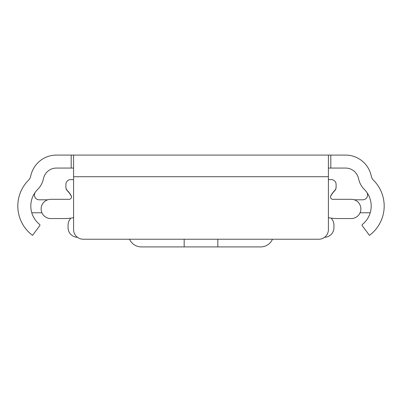 <?xml version="1.0" encoding="UTF-8"?>
<svg xmlns="http://www.w3.org/2000/svg" width="402" height="402" viewBox="0 0 402 402"><rect width="100%" height="100%" fill="white"/><g stroke="black" fill="none" stroke-linecap="round" stroke-linejoin="round"><path stroke-width="0.6" d="M73.591 168.066L56.431 168.066A13.221 13.221 0 0 0 43.662 177.865L43.024 180.237A20.195 20.195 0 0 1 37.753 189.337A23.557 23.557 0 0 0 39.577 224.391A0.96 0.96 0 0 1 39.748 225.713L32.562 235.376A36.542 36.542 0 0 1 28.602 180.126A7.211 7.211 0 0 0 30.487 176.88L31.12 174.503A26.205 26.205 0 0 1 56.431 155.087L345.569 155.087A26.205 26.205 0 0 1 370.88 174.503L371.513 176.88A7.211 7.211 0 0 0 373.398 180.126A36.542 36.542 0 0 1 369.438 235.376L362.252 225.713A0.96 0.96 0 0 1 362.423 224.391A23.557 23.557 0 0 0 364.247 189.337A20.195 20.195 0 0 1 358.976 180.237L358.338 177.865A13.221 13.221 0 0 0 345.569 168.066L328.409 168.066M259.787 155.087L263.501 155.087M138.499 155.087L142.213 155.087M225.04 155.087L176.96 155.087M328.409 176.719L328.409 229.607A9.618 9.618 0 0 1 318.796 239.225L83.204 239.225A9.618 9.618 0 0 1 73.591 229.607L73.591 176.719L328.409 176.719L328.409 155.087M73.591 155.087L73.591 176.719M41.939 212.779L33.622 212.779A14.422 14.422 0 0 1 31.748 212.658M35.331 192.156A4.809 4.809 0 0 0 39.215 199.799L47.753 199.799M354.247 199.799L362.785 199.799A4.809 4.809 0 0 0 366.669 192.156M370.252 212.658A14.422 14.422 0 0 1 368.378 212.779L360.061 212.779M73.591 179.604L70.707 179.604A4.809 4.809 0 0 0 65.898 184.412L65.898 187.086A4.809 4.809 0 0 0 67.285 190.463A23.557 23.557 0 0 1 71.214 195.764A2.402 2.402 0 0 1 69.104 199.317L50.752 199.317A9.618 9.618 0 0 0 41.135 208.934A9.618 9.618 0 0 0 50.752 218.547L64.637 218.547A45.677 45.677 0 0 0 73.591 217.663M328.409 179.604L331.293 179.604A4.809 4.809 0 0 1 336.102 184.412L336.102 187.086A4.809 4.809 0 0 1 334.715 190.463A23.557 23.557 0 0 0 330.786 195.764A2.402 2.402 0 0 0 332.896 199.317L351.247 199.317A9.618 9.618 0 0 1 360.865 208.934A9.618 9.618 0 0 1 351.247 218.547L337.363 218.547A45.677 45.677 0 0 1 328.409 217.663M77.43 237.296A9.618 9.618 0 0 1 68.064 227.683L68.064 225.09A9.618 9.618 0 0 1 69.802 219.572A23.557 23.557 0 0 0 70.732 218.14M331.268 218.14A23.557 23.557 0 0 0 332.198 219.572A9.618 9.618 0 0 1 333.936 225.09L333.936 227.683A9.618 9.618 0 0 1 324.57 237.296M71.466 196.462L71.189 195.96A23.557 23.557 0 0 0 67.285 190.704A4.809 4.809 0 0 1 65.898 187.327L65.898 186.126M336.102 186.126L336.102 187.327A4.809 4.809 0 0 1 334.715 190.704A23.557 23.557 0 0 0 330.811 195.96L330.534 196.462M129.524 239.225A12.98 12.98 0 0 0 141.383 246.913L184.171 246.913L184.171 239.225M217.829 239.225L217.829 246.913L260.617 246.913A12.98 12.98 0 0 0 272.476 239.225M217.829 246.913L184.171 246.913M330.816 155.087L330.816 168.066M71.184 155.087L71.184 168.066"/></g></svg>
